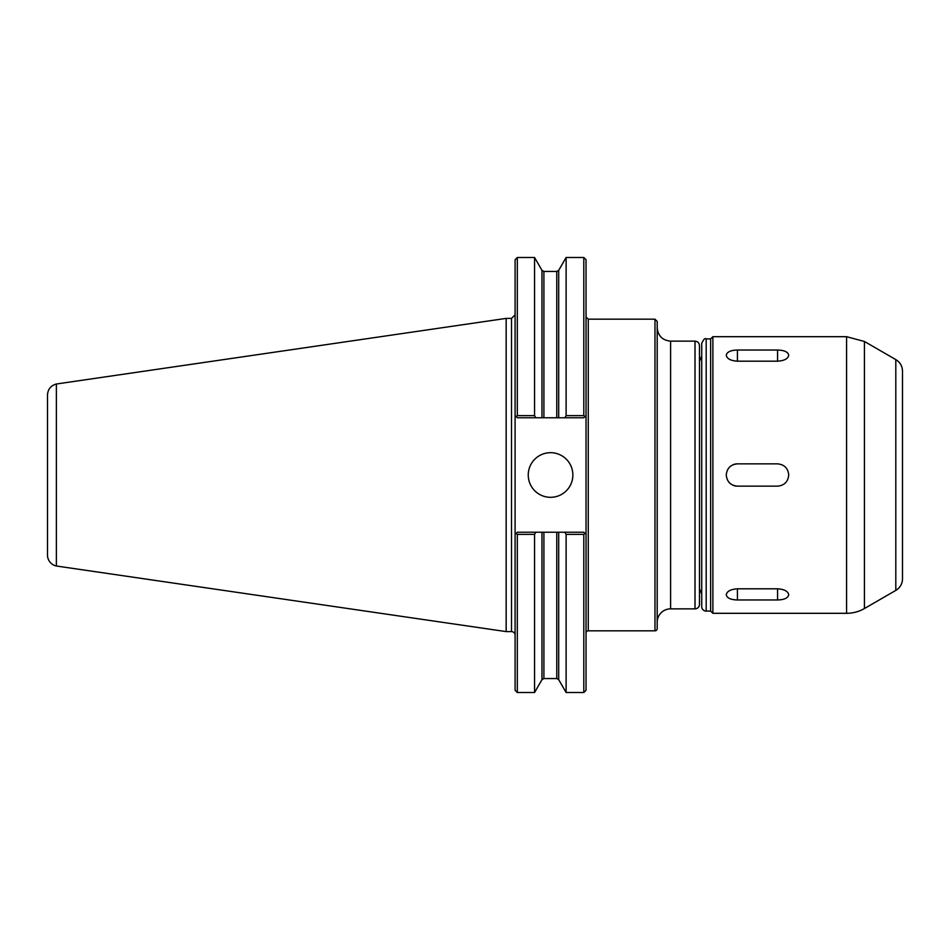 <?xml version="1.0" encoding="UTF-8"?>
<svg xmlns="http://www.w3.org/2000/svg" width="950" height="950" viewBox="0 0 950 950"><rect width="100%" height="100%" fill="white"/><g stroke="black" fill="none" stroke-linecap="round" stroke-linejoin="round"><path stroke-width="1.43" d="M788.726 355.217C788.061 358.732 784.344 360.727 777.575 361.19L737.414 361.19C730.645 360.727 726.928 358.732 726.263 355.217C726.928 351.963 730.645 350.229 737.414 350.027L777.575 350.027C784.344 350.229 788.061 351.963 788.726 355.217M788.726 594.783C788.061 598.037 784.344 599.771 777.575 599.972L737.414 599.972C730.645 599.771 726.928 598.037 726.263 594.783C726.928 591.268 730.645 589.273 737.414 588.81L777.575 588.81C784.344 589.273 788.061 591.268 788.726 594.783M733.151 464.692A11.151 11.151 0 0 1 737.414 463.849L777.575 463.849C784.344 464.514 788.061 468.231 788.726 475C788.061 481.769 784.344 485.486 777.575 486.151L737.414 486.151A11.151 11.151 0 0 1 733.151 485.308M737.414 486.151C730.645 485.486 726.928 481.769 726.263 475C726.928 468.231 730.645 464.514 737.414 463.849M701.717 354.528L701.717 606.622A4.465 4.465 0 0 0 706.182 611.087L706.182 338.912L710.648 338.912L712.88 336.692L712.88 613.308L846.569 613.308A35.696 35.696 0 0 0 864.417 608.534L864.417 341.466L846.569 336.692L846.569 613.308M895.803 590.401L895.803 359.599C900.101 362.271 902.334 366.13 902.5 371.189L902.5 578.811A13.383 13.383 0 0 1 895.803 590.401L864.417 608.534M902.5 392.849L902.5 557.151M706.182 338.912C705.102 337.784 703.606 339.269 701.717 343.378L701.717 475M710.648 338.912L710.648 611.087L712.88 613.308M564.87 532.226L517.322 532.226L515.09 534.458L516.242 533.294L517.322 534.375L517.322 692.514L515.09 690.282L515.09 415.542L516.242 416.706L515.09 415.542L515.09 259.718L517.322 257.486L517.322 415.625L516.242 416.706L517.322 417.774L541.963 417.774L541.963 270.322L543.899 271.439L556.771 271.439L558.707 270.322L566.117 257.486L583.799 257.486L586.031 259.718L586.031 690.282L583.799 692.514L583.799 534.375L584.879 533.294L586.031 534.458L583.799 532.226L564.87 532.226L566.117 534.375L583.799 534.375M583.799 257.486L583.799 415.625L566.117 415.625L564.87 417.774L583.799 417.774L584.879 416.706L583.799 415.625M586.031 415.542L584.879 416.706L586.031 415.542M566.117 257.486L566.117 415.625M541.963 270.322L534.553 257.486L534.553 415.625L517.322 415.625M535.8 417.774L534.553 415.625M517.322 534.375L534.553 534.375L535.8 532.226M534.553 534.375L534.553 692.514L541.963 679.678L541.963 532.226M566.117 534.375L566.117 692.514L583.799 692.514M541.963 417.774L564.87 417.774M528.247 475A22.313 22.313 0 0 1 550.561 452.687A22.313 22.313 0 0 1 572.862 475A22.313 22.313 0 0 1 550.561 497.313A22.313 22.313 0 0 1 528.247 475M586.031 633.056A2.232 2.232 0 0 1 588.264 630.824L654.977 630.824A2.232 2.232 0 0 0 657.198 628.591L657.198 321.409L654.977 319.176L654.977 630.824M56.382 384.002C50.849 385.558 47.892 389.191 47.5 394.927L47.5 555.073A11.151 11.151 0 0 0 56.382 565.998L56.382 384.002L506.16 318.392L511.516 318.392L511.516 631.607A3.574 3.574 0 0 1 515.09 635.17M657.198 622.238A13.383 13.383 0 0 1 670.593 608.855L695.008 608.855A4.465 4.465 0 0 0 699.473 604.39L699.473 559.621A4.465 4.465 0 0 1 699.497 559.17M670.593 608.855L670.593 341.145L695.008 341.145C697.716 341.418 699.2 342.902 699.473 345.61L699.497 588.774L701.717 593.976M699.497 390.83L699.473 475L699.497 361.226L701.717 356.024M506.16 318.392L506.16 631.607L511.516 631.607M777.575 350.027L777.575 361.19M737.414 350.027L737.414 361.19M777.575 599.972L777.575 588.81M737.414 599.972L737.414 588.81M558.707 532.226L558.707 679.678L566.117 692.514M543.899 271.439L543.899 417.774M543.899 532.226L543.899 678.561L541.963 679.678M556.771 271.439L556.771 417.774M556.771 532.226L556.771 678.561L543.899 678.561M558.707 270.322L558.707 417.774M586.031 316.944L588.264 319.176L588.264 630.824M695.008 341.145L695.008 608.855M712.88 336.692L846.569 336.692M895.803 359.599L864.417 341.466M706.182 611.087L710.648 611.087M517.322 692.514L534.553 692.514M517.322 257.486L534.553 257.486M558.707 679.678L556.771 678.561M511.516 318.392L515.09 314.83M588.264 319.176L654.977 319.176M670.593 341.145C662.459 340.361 657.994 335.896 657.198 327.762M56.382 566.01L506.16 631.607"/></g></svg>
